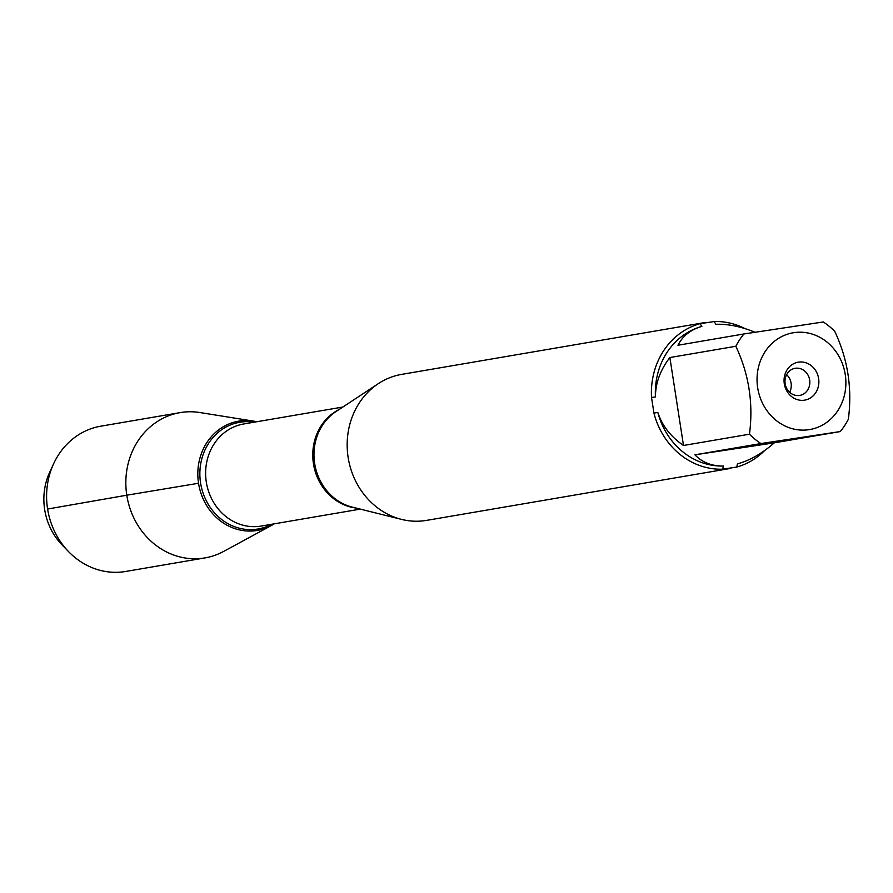 <?xml version="1.0" encoding="UTF-8"?>
<svg xmlns="http://www.w3.org/2000/svg" width="893" height="893" viewBox="0 0 893 893"><rect width="100%" height="100%" fill="white"/><g stroke="black" fill="none" stroke-linecap="round" stroke-linejoin="round"><path stroke-width="1.34" d="M705.905 322.373L401.683 374.379A74.052 66.785 80.3 0 0 378.331 383.644A74.052 66.785 80.3 0 0 348.337 458.634A74.052 66.785 80.3 0 0 401.537 519.391A74.052 66.785 80.3 0 0 426.642 520.373L730.865 468.356M764.587 450.574A74.052 66.785 -99.7 0 1 736.758 467.05L722.537 469.193A74.052 66.785 -99.7 0 1 653.955 413.169L651.51 397.407A74.052 66.785 -99.7 0 1 700.012 323.69L714.233 321.536A74.052 66.785 -99.7 0 1 744.851 328.557M772.021 416.685A49.093 44.282 80.3 0 0 823.078 424.733A49.093 44.282 80.3 0 0 845.247 374.547A49.093 44.282 80.3 0 0 779.857 337.587A49.093 44.282 80.3 0 0 772.021 416.685M749.461 434.199A71.094 64.117 80.3 0 0 760.903 443.553L840.257 431.565A71.094 64.117 80.3 0 0 848.35 419.264C852.369 388.466 847.837 359.153 834.732 331.325A71.094 64.117 80.3 0 0 823.29 321.971L743.936 333.96A71.094 64.117 80.3 0 0 735.843 346.272C748.937 374.1 753.48 403.402 749.461 434.199L683.491 445.484L669.873 357.546C660.284 369.981 655.473 383.119 655.44 396.95A71.094 64.117 -99.7 0 1 701.876 326.38C690.613 329.684 682.654 335.98 677.966 345.245L743.936 333.96M736.758 467.05L737.428 463.925C750.053 460.375 762.332 453.354 774.287 442.839L840.257 431.565M754.987 332.252C741.223 326.57 728.163 323.913 715.806 324.271L714.233 321.536M735.843 346.272L669.873 357.546M760.903 443.553L694.933 454.827C702.222 462.44 711.743 466.168 723.486 466.034A71.094 64.117 -99.7 0 1 657.828 412.399C662.037 425.559 670.587 436.588 683.491 445.484M653.955 413.169L657.828 412.399M723.486 466.034L722.537 469.193M655.44 396.95L651.51 397.407M700.012 323.69L701.876 326.38M198.536 483.258A55.411 49.963 -99.7 0 1 256.749 421.753A55.411 49.963 80.3 0 0 253.467 421.116A55.411 49.963 80.3 0 0 198.536 483.258A55.411 49.963 80.3 0 0 271.327 525.542A55.411 49.963 80.3 0 0 274.196 523.845A55.411 49.963 -99.7 0 1 198.536 483.258L126.795 495.202A73.695 66.462 80.3 0 0 204.932 557.913A73.695 66.462 80.3 0 0 223.607 551.439L271.327 525.542M784.3 383.756A19.244 17.358 -99.7 0 1 807.495 363.395A19.244 17.358 -99.7 0 1 812.597 396.336A19.244 17.358 -99.7 0 1 784.3 383.756M774.287 442.839L694.933 454.827M785.148 383.711A13.752 12.402 80.3 0 0 799.726 395.409A13.752 12.402 80.3 0 0 809.627 379.771A13.752 12.402 80.3 0 0 795.094 368.307A13.752 12.402 80.3 0 0 785.148 383.711M789.624 392.25A13.752 12.402 80.3 0 0 791.086 383.175A13.752 12.402 80.3 0 0 786.61 374.647M253.467 421.116L199.865 412.533A73.695 66.462 80.3 0 0 180.096 412.622A73.695 66.462 80.3 0 0 126.795 495.202L47.597 509.032M180.096 412.622L100.864 426.173A73.695 66.462 80.3 0 0 53.602 463.78A73.695 66.462 80.3 0 0 68.638 551.695A73.695 66.462 80.3 0 0 125.701 571.464L204.932 557.913M68.638 551.695L62.03 544.886A60.769 54.797 -99.7 0 1 49.64 472.397L53.602 463.78M378.331 383.644L335.913 411.617A52.084 46.972 80.3 0 0 314.66 463.467A52.084 46.972 80.3 0 0 352.233 507.101L401.537 519.391M355.883 508.017A51.783 46.704 -99.7 0 1 313.443 463.679A51.783 46.704 -99.7 0 1 339.05 409.552M342.867 407.029L243.744 423.974A51.783 46.704 80.3 0 0 206.294 481.997A51.783 46.704 80.3 0 0 261.191 526.066L360.314 509.122M271.617 524.28A54.138 48.825 -99.7 0 1 200.568 482.934A54.138 48.825 -99.7 0 1 254.17 422.199"/></g></svg>
